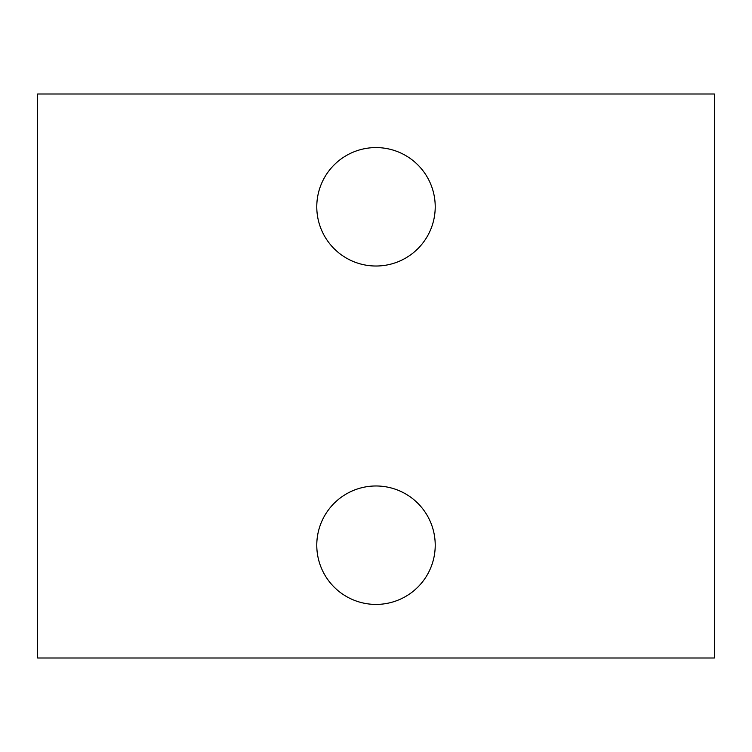 <?xml version="1.0" encoding="UTF-8"?>
<svg xmlns="http://www.w3.org/2000/svg" width="752" height="752" viewBox="0 0 752 752"><rect width="100%" height="100%" fill="white"/><g stroke="black" fill="none" stroke-linecap="round" stroke-linejoin="round"><path stroke-width="1.13" d="M714.4 658L37.6 658L37.6 94L714.4 94L714.4 658M435.22 206.8A59.22 59.22 0 0 0 346.39 155.514A59.22 59.22 0 0 0 346.39 258.086A59.22 59.22 0 0 0 435.22 206.8M435.22 545.2A59.22 59.22 0 0 0 346.39 493.914A59.22 59.22 0 0 0 346.39 596.486A59.22 59.22 0 0 0 435.22 545.2"/></g></svg>
